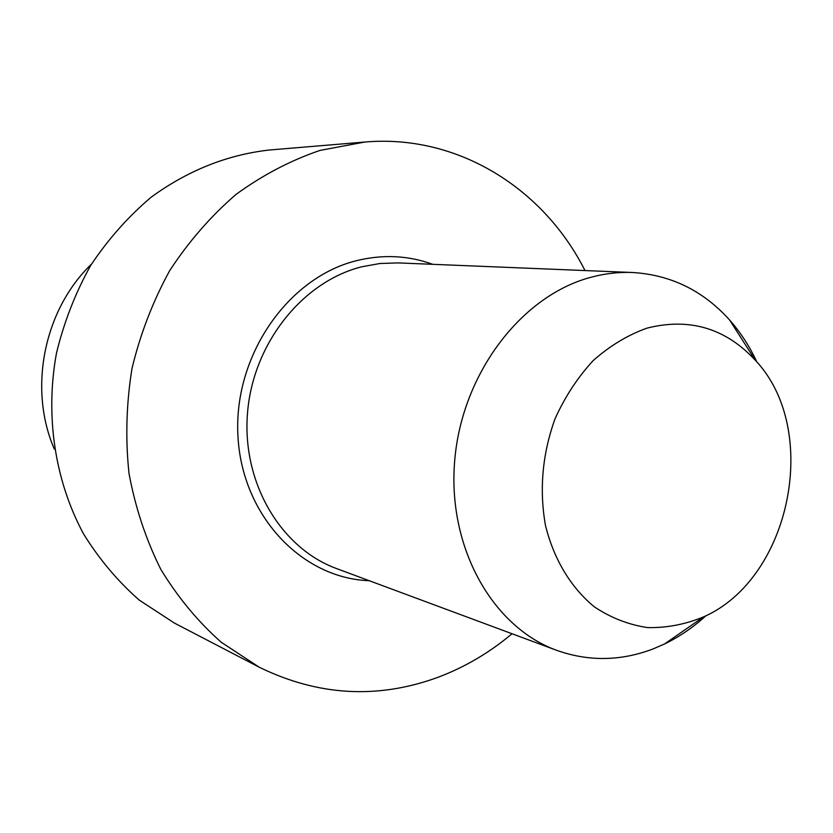<?xml version="1.0" encoding="UTF-8"?>
<svg xmlns="http://www.w3.org/2000/svg" width="833" height="833" viewBox="0 0 833 833"><rect width="100%" height="100%" fill="white"/><g stroke="black" fill="none" stroke-linecap="round" stroke-linejoin="round"><path stroke-width="1.25" d="M432.754 264.321C408.368 255.471 383.086 254.221 356.899 260.583C288.27 277.202 233.729 355.243 237.905 435.118C241.445 515.075 301.525 578.414 369.196 580.695C301.525 578.414 241.445 515.075 237.905 435.118C233.729 355.243 288.27 277.202 356.899 260.583C383.086 254.221 408.368 255.471 432.754 264.321M437.575 677.458C377.432 699.335 317.977 695.919 259.209 667.202L221.224 642.243C197.9 621.574 177.741 597.23 160.727 569.21C145.89 539.43 135.31 507.495 129 473.373C125.314 438.564 126.324 403.589 131.999 368.478C140.319 333.887 152.908 301.244 169.745 270.548C188.747 241.528 210.843 216.143 236.031 194.412C262.541 175.128 290.54 160.457 320.028 150.409L364.719 142.047C457.619 133.905 543.637 188.373 584.995 270.558C543.637 188.373 457.619 133.905 364.719 142.047L269.423 150.002C227.232 154.761 187.789 170.515 151.085 197.244C128.063 216.767 107.905 239.54 90.62 265.55C75.324 293.06 63.933 322.309 56.446 353.296C44.961 416.011 54.957 480.849 83.477 533.786C99.169 559.151 117.776 581.267 139.298 600.135L174.378 623.063L139.298 600.135C117.776 581.267 99.169 559.151 83.477 533.786C54.957 480.849 44.961 416.011 56.446 353.296C63.933 322.309 75.324 293.06 90.62 265.55C107.905 239.54 128.063 216.767 151.085 197.244C187.789 170.515 227.232 154.761 269.423 150.002L364.719 142.047L320.028 150.409C290.54 160.457 262.541 175.128 236.031 194.412C210.843 216.143 188.747 241.528 169.745 270.548C152.908 301.244 140.319 333.887 131.999 368.478C126.324 403.589 125.314 438.564 129 473.373C135.31 507.495 145.89 539.43 160.727 569.21C177.741 597.23 197.9 621.574 221.224 642.243L259.209 667.202L174.378 623.063L259.209 667.202C317.977 695.919 377.432 699.335 437.575 677.458C464.616 667.327 489.44 652.76 512.024 633.746C489.44 652.76 464.616 667.327 437.575 677.458M91.526 264.082C43.91 309.73 28.051 388.636 54.343 449.133C28.051 388.636 43.91 309.73 91.526 264.082M590.545 277.389C521.354 295.809 462.055 373.434 454.745 460.118C447.082 546.812 492.188 626.968 556.673 650.323C588.65 661.662 620.783 661.194 653.093 648.928L664.588 643.951C679.436 636.766 693.223 627.353 705.967 615.722C693.223 627.353 679.436 636.766 664.588 643.951L653.093 648.928C620.783 661.194 588.65 661.662 556.673 650.323C492.188 626.968 447.082 546.812 454.745 460.118C462.055 373.434 521.354 295.809 590.545 277.389C604.602 273.568 618.617 271.943 632.57 272.506C618.617 271.943 604.602 273.568 590.545 277.389M756.916 362.084C749.658 346.434 740.579 332.429 729.656 320.059C703.239 290.675 670.877 274.828 632.57 272.506C670.877 274.828 703.239 290.675 729.656 320.059C740.579 332.429 749.658 346.434 756.916 362.084M647.002 328.129C689.401 317.467 725.491 328.15 755.271 360.189C821.005 429.359 791.058 578.414 703.708 616.826C685.372 624.406 666.66 627.999 647.574 627.593C628.707 624.781 611.005 617.899 594.47 606.945C571.053 587.817 553.81 559.36 545.459 525.373C539.149 489.606 542.335 454.089 555.017 418.832C564.993 396.758 577.717 377.339 593.19 360.585C609.85 345.83 627.79 335.012 647.002 328.129C689.401 317.467 725.491 328.15 755.271 360.189C821.005 429.359 791.058 578.414 703.708 616.826C685.372 624.406 666.66 627.999 647.574 627.593C628.707 624.781 611.005 617.899 594.47 606.945C571.053 587.817 553.81 559.36 545.459 525.373C539.149 489.606 542.335 454.089 555.017 418.832C564.993 396.758 577.717 377.339 593.19 360.585C609.85 345.83 627.79 335.012 647.002 328.129M361.897 266.758C302.473 281.533 252.888 343.571 247.495 413.199C241.82 482.817 280.867 548.291 336.73 568.637L556.673 650.323L336.73 568.637C280.867 548.291 241.82 482.817 247.495 413.199C252.888 343.571 302.473 281.533 361.897 266.758L380.015 263.499L398.153 262.905L380.015 263.499L361.897 266.758M398.153 262.905L632.57 272.506L398.153 262.905M755.271 360.189L729.656 320.059L755.271 360.189M703.708 616.826L664.588 643.951L703.708 616.826"/></g></svg>

